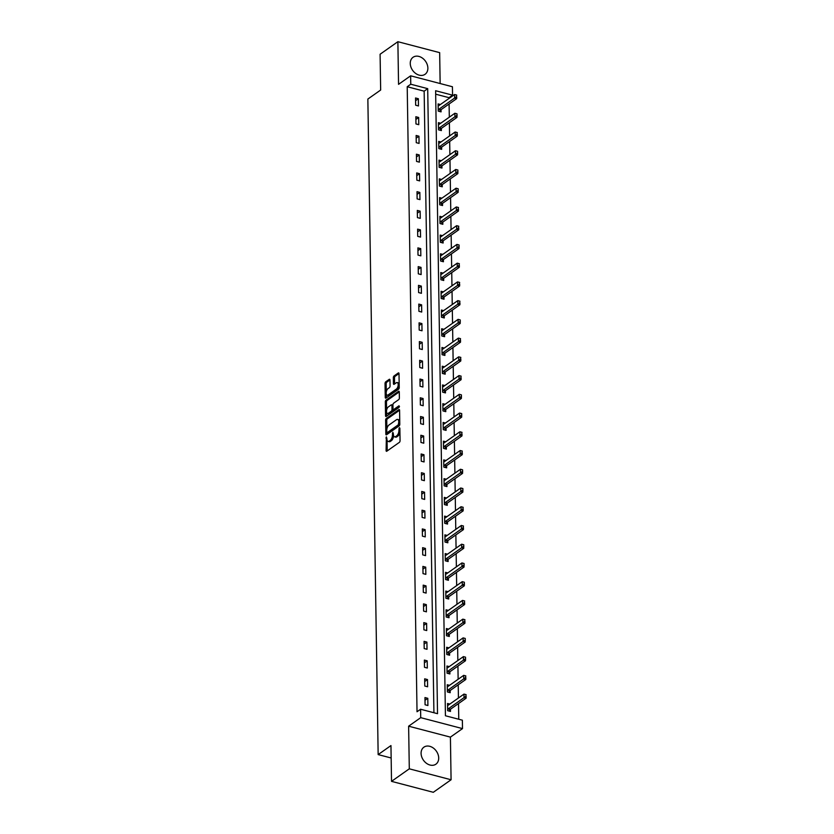 <?xml version="1.0" encoding="UTF-8"?>
<svg xmlns="http://www.w3.org/2000/svg" width="834" height="834" viewBox="0 0 834 834"><rect width="100%" height="100%" fill="white"/><g stroke="black" fill="none" stroke-linecap="round" stroke-linejoin="round"><path stroke-width="1.25" d="M386.371 436.828L386.09 450.527A1.314 0.636 -75.3 0 0 386.465 451.298A1.314 0.636 -75.3 0 0 386.809 451.204L399.382 442.354A1.314 0.636 -75.3 0 0 400.059 440.675L399.861 428.155L399.361 427.675L398.913 430.459A4.191 2.033 -75.3 0 1 396.734 435.807L395.691 436.547A4.191 2.033 -75.3 0 1 394.565 436.828A4.191 2.033 -75.3 0 1 393.398 434.347L392.866 432.252L392.418 435.035A4.191 2.033 -75.3 0 1 390.239 440.383L389.197 441.123A4.191 2.033 -75.3 0 1 388.071 441.405A4.191 2.033 -75.3 0 1 386.903 438.924L386.371 436.828M410.255 63.478A10.415 7.892 54.8 0 0 415.613 73.402A10.415 7.892 54.8 0 0 425.059 74.299A10.415 7.892 54.8 0 0 427.873 68.096A10.415 7.892 54.8 0 0 422.515 58.171A10.415 7.892 54.8 0 0 413.059 57.275A10.415 7.892 54.8 0 0 410.255 63.478M421.087 753.363A10.415 7.892 54.8 0 0 426.445 763.287A10.415 7.892 54.8 0 0 435.901 764.184A10.415 7.892 54.8 0 0 438.705 757.981A10.415 7.892 54.8 0 0 433.346 748.056A10.415 7.892 54.8 0 0 423.901 747.17A10.415 7.892 54.8 0 0 421.087 753.363M389.968 380.033A1.314 0.636 -75.3 0 0 389.593 379.251A1.314 0.636 -75.3 0 0 389.249 379.345L385.725 381.826A1.314 0.636 -75.3 0 0 385.037 383.504L385.256 397.411A1.314 0.636 -75.3 0 0 385.631 398.183A1.314 0.636 -75.3 0 0 385.975 398.099L398.548 389.238A1.314 0.636 -75.3 0 0 399.225 387.57L399.006 373.653A1.314 0.636 -75.3 0 0 398.642 372.881A1.314 0.636 -75.3 0 0 398.287 372.965L394.034 375.967A1.314 0.636 -75.3 0 0 393.346 377.646L393.439 383.598A1.314 0.636 -75.3 0 0 393.815 384.37A1.314 0.636 -75.3 0 0 394.159 384.286L396.275 382.796A3.503 1.699 -75.3 0 1 397.213 382.556A3.503 1.699 -75.3 0 1 398.141 385.485A3.503 1.699 -75.3 0 1 396.369 389.103L388.102 394.93A3.503 1.699 -75.3 0 1 387.164 395.17A3.503 1.699 -75.3 0 1 386.236 392.241A3.503 1.699 -75.3 0 1 387.998 388.623L389.374 387.654A1.314 0.636 -75.3 0 0 390.062 385.986L389.968 380.033M410.766 84.224L410.641 75.811L452.424 86.757L452.56 95.159L435.619 90.729L445.429 715.76L462.37 720.19L462.505 728.603L420.722 717.657L420.586 709.244L437.527 713.685L427.706 88.654L410.766 84.224L407.211 86.726L417.031 711.756L420.586 709.244M391.521 781.354L409.296 768.823L451.079 779.759L433.305 792.3L391.521 781.354L390.958 745.565L378.156 754.593L367.857 99.058L380.658 90.03L380.096 54.241L397.881 41.7L398.548 84.338L410.641 75.811M451.079 779.759L450.412 737.12L408.629 726.185L409.296 768.823M408.629 726.185L420.722 717.657M386.298 418.491A1.314 0.636 -75.3 0 0 385.621 420.169L385.84 434.076A1.314 0.636 -75.3 0 0 386.205 434.848A1.314 0.636 -75.3 0 0 386.549 434.764L399.121 425.903A1.314 0.636 -75.3 0 0 399.799 424.235L399.58 410.318A1.314 0.636 -75.3 0 0 399.215 409.546A1.314 0.636 -75.3 0 0 398.861 409.63L386.298 418.491L387.424 418.793A1.314 0.636 -75.3 0 0 386.747 420.461L386.882 428.999M385.548 415.749L385.329 401.832A1.314 0.636 -75.3 0 1 386.006 400.164L398.579 391.302A1.314 0.636 -75.3 0 1 398.923 391.209A1.314 0.636 -75.3 0 1 399.288 391.99L399.382 397.943A1.314 0.636 -75.3 0 1 398.704 399.611L393.606 403.208A1.314 0.636 -75.3 0 0 392.929 404.876L392.991 408.827A1.314 0.636 -75.3 0 0 393.356 409.598A1.314 0.636 -75.3 0 0 393.711 409.515L399.017 405.772L399.038 407.419L386.267 416.427A1.314 0.636 -75.3 0 1 385.913 416.52A1.314 0.636 -75.3 0 1 385.548 415.749L386.674 416.041L386.622 412.35M440.143 83.536L439.664 52.646L397.881 41.7M378.156 754.593L391.156 757.991M433.92 712.736L424.152 91.167L407.211 86.726M427.905 705.512L427.79 698.308L424.965 697.568L425.079 704.772L427.905 705.512M427.602 686.778L427.498 679.564L424.673 678.824L424.787 686.038L427.602 686.778M427.31 668.034L427.196 660.83L424.37 660.09L424.485 667.294L427.31 668.034M427.018 649.3L426.904 642.097L424.079 641.356L424.193 648.56L427.018 649.3M426.727 630.567L426.612 623.363L423.787 622.623L423.901 629.826L426.727 630.567M426.424 611.833L426.32 604.619L423.495 603.879L423.609 611.093L426.424 611.833M426.132 593.089L426.018 585.885L423.203 585.145L423.307 592.349L426.132 593.089M425.84 574.355L425.726 567.151L422.901 566.411L423.015 573.615L425.84 574.355M425.548 555.621L425.434 548.418L422.609 547.677L422.723 554.881L425.548 555.621M425.257 536.888L425.142 529.673L422.317 528.933L422.431 536.147L425.257 536.888M424.954 518.143L424.84 510.94L422.025 510.199L422.129 517.403L424.954 518.143M424.662 499.41L424.548 492.206L421.723 491.466L421.837 498.669L424.662 499.41M424.37 480.676L424.256 473.472L421.431 472.732L421.545 479.936L424.37 480.676M424.079 461.942L423.964 454.728L421.139 453.988L421.253 461.202L424.079 461.942M423.776 443.198L423.662 435.994L420.847 435.254L420.962 442.458L423.776 443.198M423.484 424.464L423.37 417.261L420.544 416.52L420.659 423.724L423.484 424.464M423.192 405.731L423.078 398.527L420.253 397.787L420.367 404.99L423.192 405.731M422.901 386.997L422.786 379.783L419.961 379.043L420.075 386.257L422.901 386.997M422.598 368.253L422.494 361.049L419.669 360.309L419.783 367.513L422.598 368.253M422.306 349.519L422.192 342.315L419.366 341.575L419.481 348.779L422.306 349.519M422.014 330.785L421.9 323.571L419.075 322.841L419.189 330.045L422.014 330.785M421.723 312.041L421.608 304.837L418.783 304.097L418.897 311.311L421.723 312.041M421.42 293.307L421.316 286.104L418.491 285.364L418.605 292.567L421.42 293.307M421.128 274.574L421.014 267.37L418.199 266.63L418.303 273.833L421.128 274.574M420.836 255.84L420.722 248.626L417.897 247.886L418.011 255.1L420.836 255.84M420.544 237.096L420.43 229.892L417.605 229.152L417.719 236.356L420.544 237.096M420.253 218.362L420.138 211.158L417.313 210.418L417.427 217.622L420.253 218.362M419.95 199.628L419.836 192.425L417.021 191.684L417.125 198.888L419.95 199.628M419.658 180.895L419.544 173.68L416.719 172.94L416.833 180.154L419.658 180.895M419.366 162.15L419.252 154.947L416.427 154.207L416.541 161.41L419.366 162.15M419.075 143.417L418.96 136.213L416.135 135.473L416.249 142.677L419.075 143.417M418.772 124.683L418.668 117.479L415.843 116.739L415.957 123.943L418.772 124.683M418.48 105.949L418.366 98.735L415.541 97.995L415.655 105.209L418.48 105.949M458.763 719.242L458.512 703.562M458.429 698.016L458.22 684.829M458.137 679.272L457.929 666.085M457.845 660.538L457.637 647.351M457.543 641.805L457.334 628.617M457.251 623.071L457.042 609.883M456.959 604.327L456.751 591.139M456.667 585.593L456.459 572.405M456.365 566.859L456.167 553.672M456.073 548.126L455.864 534.938M455.781 529.381L455.572 516.194M455.489 510.648L455.281 497.46M455.187 491.914L454.989 478.726M454.895 473.18L454.686 459.982M454.603 454.436L454.394 441.249M454.311 435.702L454.103 422.515M454.019 416.969L453.811 403.781M453.717 398.235L453.508 385.037M453.425 379.491L453.216 366.303M453.133 360.757L452.925 347.569M452.841 342.023L452.633 328.836M452.539 323.29L452.33 310.092M452.247 304.546L452.038 291.358M451.955 285.812L451.747 272.624M451.663 267.078L451.455 253.89M451.361 248.334L451.163 235.146M451.069 229.6L450.86 216.413M450.777 210.866L450.568 197.679M450.485 192.133L450.277 178.945M450.183 173.389L449.985 160.201M449.891 154.655L449.682 141.467M449.599 135.921L449.39 122.734M449.307 117.187L449.099 104M449.015 98.443L448.994 97.672L435.671 94.179M449.828 704.073L447.545 703.479L447.66 710.683L450.485 711.423L450.454 709.244M449.536 685.339L447.253 684.745L447.368 691.949L450.193 692.689L450.162 690.51L465.789 679.491L463.756 678.959L463.694 675.352L448.046 686.392A1.334 0.646 104.7 0 1 447.837 686.486L447.285 686.58M449.245 666.606L446.961 666.012L447.076 673.215L449.901 673.955L449.86 671.777L465.487 660.757L463.454 660.226L463.402 656.619L447.754 667.648A1.334 0.646 104.7 0 1 447.535 667.753L446.993 667.836M448.942 647.872L446.67 647.267L446.784 654.481L449.599 655.222L449.568 653.043M448.65 629.128L446.378 628.534L446.482 635.737L449.307 636.478L449.276 634.299L464.903 623.279L462.87 622.748L462.818 619.151L447.17 630.181A1.334 0.646 104.7 0 1 446.951 630.275L446.398 630.368M448.358 610.394L446.075 609.8L446.19 617.004L449.015 617.744L448.984 615.565M448.067 591.66L445.783 591.066L445.898 598.27L448.723 599.01L448.682 596.831L464.319 585.812L462.286 585.28L462.224 581.673L446.576 592.703A1.334 0.646 104.7 0 1 446.357 592.807L445.815 592.891M447.764 572.927L445.492 572.322L445.606 579.536L448.421 580.276L448.39 578.087M447.472 554.183L445.2 553.588L445.304 560.792L448.129 561.532L448.098 559.353M447.18 535.449L444.897 534.855L445.012 542.058L447.837 542.798L447.806 540.62L463.433 529.6L461.4 529.069L461.338 525.462L445.69 536.502A1.334 0.646 104.7 0 1 445.481 536.596L444.929 536.689M446.888 516.715L444.605 516.121L444.72 523.325L447.545 524.065L447.504 521.886L463.141 510.867L461.108 510.335L461.046 506.728L445.398 517.758A1.334 0.646 104.7 0 1 445.179 517.851L444.637 517.945M446.586 497.981L444.313 497.377L444.428 504.591L447.253 505.331L447.212 503.142M446.294 479.237L444.022 478.643L444.136 485.847L446.951 486.587L446.92 484.408M446.002 460.504L443.719 459.909L443.834 467.113L446.659 467.853L446.628 465.674L462.255 454.655L460.222 454.123L460.159 450.516L444.522 461.556A1.334 0.646 104.7 0 1 444.303 461.65L443.751 461.734M445.71 441.77L443.427 441.176L443.542 448.379L446.367 449.119L446.336 446.941M445.419 423.036L443.135 422.431L443.25 429.646L446.075 430.375L446.034 428.196L461.661 417.177L459.628 416.646L459.576 413.049L443.928 424.079A1.334 0.646 104.7 0 1 443.709 424.172L443.167 424.266M445.116 404.292L442.844 403.698L442.958 410.901L445.773 411.642L445.742 409.463M444.824 385.558L442.541 384.964L442.656 392.168L445.481 392.908L445.45 390.729M444.532 366.824L442.249 366.23L442.364 373.434L445.189 374.174L445.158 371.995L460.785 360.976L458.752 360.444L458.69 356.837L443.042 367.867A1.334 0.646 104.7 0 1 442.833 367.961L442.281 368.055M444.241 348.091L441.957 347.486L442.072 354.7L444.897 355.43L444.856 353.251L460.483 342.232L458.45 341.7L458.398 338.104L442.75 349.133A1.334 0.646 104.7 0 1 442.531 349.227L441.989 349.321M443.938 329.347L441.666 328.752L441.78 335.956L444.595 336.696L444.564 334.517M443.646 310.613L441.374 310.019L441.478 317.222L444.303 317.962L444.272 315.784L459.899 304.764L457.866 304.233L457.814 300.626L442.166 311.655A1.334 0.646 104.7 0 1 441.947 311.76L441.394 311.843M443.354 291.879L441.071 291.274L441.186 298.489L444.011 299.229L443.98 297.05M443.062 273.135L440.779 272.541L440.894 279.744L443.719 280.485L443.678 278.306M442.76 254.401L440.488 253.807L440.602 261.011L443.427 261.751L443.386 259.572L459.013 248.553L456.98 248.021L456.928 244.414L441.28 255.454A1.334 0.646 104.7 0 1 441.061 255.548L440.519 255.642M442.468 235.668L440.196 235.073L440.3 242.277L443.125 243.017L443.094 240.838M442.176 216.934L439.893 216.329L440.008 223.543L442.833 224.283L442.802 222.105L458.429 211.085L456.396 210.543L456.334 206.947L440.686 217.976A1.334 0.646 104.7 0 1 440.477 218.07L439.925 218.164M441.884 198.19L439.601 197.595L439.716 204.799L442.541 205.539L442.51 203.36M441.593 179.456L439.309 178.862L439.424 186.065L442.249 186.806L442.208 184.627M441.29 160.722L439.018 160.128L439.132 167.332L441.947 168.072L441.916 165.893L457.543 154.874L455.51 154.342L455.458 150.735L439.81 161.765A1.334 0.646 104.7 0 1 439.591 161.869L439.038 161.952M440.998 141.988L438.715 141.384L438.83 148.598L441.655 149.338L441.624 147.149L457.251 136.13L455.218 135.598L455.156 132.001L439.518 143.031A1.334 0.646 104.7 0 1 439.299 143.125L438.747 143.219M440.706 123.244L438.423 122.65L438.538 129.854L441.363 130.594L441.332 128.415M440.415 104.511L438.131 103.916L438.246 111.12L441.071 111.86L441.03 109.681L456.657 98.662L454.624 98.131L454.572 94.523L438.924 105.564A1.334 0.646 104.7 0 1 438.705 105.657L438.163 105.751M448.994 97.672L452.56 95.159M450.412 737.12L462.505 728.603M424.152 91.167L427.706 88.654M427.79 698.308L425.006 700.268M427.498 679.564L424.714 681.534M427.196 660.83L424.423 662.79M426.904 642.097L424.12 644.056M426.612 623.363L423.828 625.323M426.32 604.619L423.536 606.579M426.018 585.885L423.245 587.845M425.726 567.151L422.942 569.111M425.434 548.418L422.65 550.377M425.142 529.673L422.358 531.633M424.84 510.94L422.067 512.9M424.548 492.206L421.764 494.166M424.256 473.472L421.472 475.432M423.964 454.728L421.18 456.688M423.662 435.994L420.889 437.954M423.37 417.261L420.586 419.221M423.078 398.527L420.294 400.487M422.786 379.783L420.002 381.743M422.494 361.049L419.711 363.009M422.192 342.315L419.419 344.275M421.9 323.571L419.116 325.541M421.608 304.837L418.824 306.797M421.316 286.104L418.532 288.064M421.014 267.37L418.241 269.33M420.722 248.626L417.938 250.596M420.43 229.892L417.646 231.852M420.138 211.158L417.354 213.118M419.836 192.425L417.063 194.385M419.544 173.68L416.76 175.64M419.252 154.947L416.468 156.907M418.96 136.213L416.176 138.173M418.668 117.479L415.885 119.439M418.366 98.735L415.593 100.695M388.071 441.405L389.207 441.707A4.191 2.033 -75.3 0 0 390.322 441.426L389.197 441.123M393.544 435.536A4.191 2.033 -75.3 0 1 391.375 440.686L390.322 441.426M394.565 436.828L395.691 437.131A4.191 2.033 -75.3 0 0 396.817 436.839L395.691 436.547M399.924 432.148A4.191 2.033 -75.3 0 1 397.86 436.109L396.817 436.839M387.059 440.123L387.226 450.819A1.314 0.636 -75.3 0 0 387.226 450.913M399.58 410.224L387.424 418.793M386.934 432.565L386.966 434.368A1.314 0.636 -75.3 0 0 386.966 434.472M386.799 432.095L387.299 432.575L398.329 424.798L398.777 421.91A4.191 2.033 -75.3 0 0 397.599 419.429A4.191 2.033 -75.3 0 0 396.484 419.721L388.946 425.038A4.191 2.033 -75.3 0 0 386.767 430.386L386.799 432.095M387.998 432.752L387.299 432.575M399.757 424.694L388.425 432.867M399.747 421.014A4.191 2.033 -75.3 0 0 398.735 419.731L397.599 419.429M386.59 410.318L386.455 402.134L385.329 401.832M399.288 391.886L387.143 400.456A1.314 0.636 -75.3 0 0 386.455 402.134M393.356 409.598L394.492 409.901A1.314 0.636 -75.3 0 0 394.836 409.807L399.496 406.523M388.321 406.94A3.503 1.699 -75.3 0 0 386.559 410.547A3.503 1.699 -75.3 0 0 387.487 413.476A3.503 1.699 -75.3 0 0 388.425 413.247L391.334 411.183A1.314 0.636 -75.3 0 0 392.011 409.515L391.949 405.564A1.314 0.636 -75.3 0 0 391.584 404.792A1.314 0.636 -75.3 0 0 391.24 404.876L388.321 406.94M387.487 413.476L388.613 413.779A3.503 1.699 -75.3 0 0 389.551 413.539L388.425 413.247M393.137 409.431L393.148 409.807A1.314 0.636 -75.3 0 1 392.47 411.485L389.551 413.539M392.939 405.261A1.314 0.636 -75.3 0 0 392.72 405.084L391.584 404.792M387.164 395.17L388.29 395.472A3.503 1.699 -75.3 0 0 389.228 395.233L388.102 394.93M399.205 386.194A3.503 1.699 -75.3 0 1 397.505 389.395L389.228 395.233M399.163 383.849A3.503 1.699 -75.3 0 0 398.339 382.858L397.213 382.556M398.996 373.559L395.16 376.27A1.314 0.636 -75.3 0 0 394.482 377.938L394.576 383.89A1.314 0.636 -75.3 0 0 394.576 383.994M386.33 394.18L386.392 397.703A1.314 0.636 -75.3 0 0 386.392 397.808M389.958 379.929L386.851 382.128A1.314 0.636 -75.3 0 0 386.173 383.796L386.298 391.824M448.973 711.027L450.214 709.473A1.334 0.646 104.7 0 1 450.433 709.265L466.081 698.225L464.048 697.693L463.985 694.096L448.348 705.126A1.334 0.646 104.7 0 1 448.129 705.22L447.577 705.314M465.779 694.566L463.985 694.096L466.112 694.649L465.81 696.369L466.112 694.649M447.649 709.609L448.181 708.942A1.334 0.646 104.7 0 1 448.4 708.733L465.81 696.369M466.143 696.453L466.081 698.225M465.487 675.821L463.694 675.352L465.82 675.915L465.508 677.625L465.82 675.915M447.347 690.875L447.889 690.198A1.334 0.646 104.7 0 1 448.108 689.989L465.508 677.625M448.682 692.293L449.922 690.729A1.334 0.646 104.7 0 1 450.141 690.521L448.108 689.989M465.852 677.719L465.789 679.491M465.184 657.088L463.402 656.619L465.528 657.182L465.56 658.985L465.528 657.182M447.055 672.141L447.597 671.464A1.334 0.646 104.7 0 1 447.816 671.255L465.216 658.891M448.379 673.559L449.63 671.995A1.334 0.646 104.7 0 1 449.849 671.787L447.816 671.255M465.56 658.985L465.487 660.757M448.087 654.826L449.338 653.262A1.334 0.646 104.7 0 1 449.547 653.053L465.195 642.024L463.162 641.482L463.11 637.885L447.462 648.915A1.334 0.646 104.7 0 1 447.243 649.008L446.701 649.102M464.892 638.354L463.11 637.885L465.236 638.437L465.257 640.241L465.236 638.437M446.763 653.408L447.305 652.73A1.334 0.646 104.7 0 1 447.514 652.522L464.924 640.158M465.257 640.241L465.195 642.024M464.601 619.62L462.818 619.151L464.934 619.704L464.632 621.424L464.934 619.704M446.471 634.664L447.003 633.996A1.334 0.646 104.7 0 1 447.222 633.788L464.632 621.424M447.795 636.081L449.036 634.528A1.334 0.646 104.7 0 1 449.255 634.32L447.222 633.788M464.965 621.507L464.903 623.279M447.504 617.348L448.744 615.784A1.334 0.646 104.7 0 1 448.963 615.575L464.611 604.546L462.578 604.014L462.516 600.407L446.868 611.447A1.334 0.646 104.7 0 1 446.659 611.541L446.107 611.635M464.309 600.876L462.516 600.407L464.642 600.97L464.329 602.68L464.642 600.97M446.18 615.93L446.711 615.252A1.334 0.646 104.7 0 1 446.93 615.044L464.329 602.68M464.674 602.774L464.611 604.546M464.006 582.142L462.224 581.673L464.35 582.236L464.382 584.04L464.35 582.236M445.877 597.196L446.419 596.519A1.334 0.646 104.7 0 1 446.638 596.31L464.038 583.946M447.201 598.614L448.452 597.05A1.334 0.646 104.7 0 1 448.671 596.842L446.638 596.31M464.382 584.04L464.319 585.812M446.909 579.88L448.16 578.316A1.334 0.646 104.7 0 1 448.369 578.108L464.017 567.068L461.984 566.536L461.932 562.94L446.284 573.969A1.334 0.646 104.7 0 1 446.065 574.063L445.523 574.157M463.714 563.409L461.932 562.94L464.058 563.492L464.079 565.296L464.058 563.492M445.585 578.462L446.127 577.785A1.334 0.646 104.7 0 1 446.336 577.576L463.746 565.212M464.079 565.296L464.017 567.068M446.617 561.136L447.868 559.583A1.334 0.646 104.7 0 1 448.077 559.374L463.725 548.334L461.692 547.802L461.64 544.206L445.992 555.236A1.334 0.646 104.7 0 1 445.773 555.329L445.22 555.423M463.423 544.675L461.64 544.206L463.756 544.758L463.787 546.562L463.756 544.758M445.293 559.718L445.836 559.041A1.334 0.646 104.7 0 1 446.044 558.832L463.454 546.468M463.787 546.562L463.725 548.334M463.131 525.931L461.338 525.462L463.464 526.025L463.151 527.734L463.464 526.025M445.002 540.985L445.533 540.307A1.334 0.646 104.7 0 1 445.752 540.098L463.151 527.734M446.326 542.402L447.566 540.839A1.334 0.646 104.7 0 1 447.785 540.63L445.752 540.098M463.495 527.828L463.433 529.6M462.828 507.197L461.046 506.728L463.172 507.291L462.86 509.001L463.172 507.291M444.699 522.251L445.241 521.573A1.334 0.646 104.7 0 1 445.46 521.365L462.86 509.001M446.034 523.669L447.274 522.105A1.334 0.646 104.7 0 1 447.493 521.896L445.46 521.365M463.204 509.084L463.141 510.867M445.731 504.924L446.982 503.371A1.334 0.646 104.7 0 1 447.191 503.163L462.839 492.123L460.806 491.591L460.754 487.994L445.106 499.024A1.334 0.646 104.7 0 1 444.887 499.118L444.345 499.212M462.536 488.463L460.754 487.994L462.88 488.547L462.901 490.35L462.88 488.547M444.407 503.507L444.949 502.839A1.334 0.646 104.7 0 1 445.158 502.631L462.568 490.267M462.901 490.35L462.839 492.123M445.439 486.191L446.69 484.637A1.334 0.646 104.7 0 1 446.899 484.429L462.547 473.389L460.514 472.857L460.462 469.25L444.814 480.29A1.334 0.646 104.7 0 1 444.595 480.384L444.042 480.478M462.244 469.73L460.462 469.25L462.578 469.813L462.609 471.617L462.578 469.813M444.115 484.773L444.658 484.095A1.334 0.646 104.7 0 1 444.866 483.887L462.276 471.523M462.609 471.617L462.547 473.389M461.953 450.986L460.159 450.516L462.286 451.079L461.973 452.789L462.286 451.079M443.824 466.039L444.355 465.362A1.334 0.646 104.7 0 1 444.574 465.153L461.973 452.789M445.147 467.457L446.388 465.893A1.334 0.646 104.7 0 1 446.607 465.685L444.574 465.153M462.317 452.883L462.255 454.655M444.856 448.723L446.096 447.16A1.334 0.646 104.7 0 1 446.315 446.951L461.963 435.921L459.93 435.39L459.868 431.783L444.22 442.812A1.334 0.646 104.7 0 1 444.011 442.906L443.459 443M461.661 432.252L459.868 431.783L461.994 432.346L461.682 434.055L461.994 432.346M443.521 447.305L444.063 446.628A1.334 0.646 104.7 0 1 444.282 446.419L461.682 434.055M462.026 434.139L461.963 435.921M461.358 413.518L459.576 413.049L461.702 413.601L461.723 415.405L461.702 413.601M443.229 428.561L443.771 427.894A1.334 0.646 104.7 0 1 443.98 427.686L461.39 415.322M444.553 429.979L445.804 428.426A1.334 0.646 104.7 0 1 446.013 428.217L443.98 427.686M461.723 415.405L461.661 417.177M444.261 411.245L445.512 409.682A1.334 0.646 104.7 0 1 445.721 409.473L461.369 398.443L459.336 397.912L459.284 394.305L443.636 405.345A1.334 0.646 104.7 0 1 443.417 405.439L442.864 405.532M461.066 394.784L459.284 394.305L461.411 394.868L461.431 396.671L461.411 394.868M442.937 409.828L443.479 409.15A1.334 0.646 104.7 0 1 443.688 408.941L461.098 396.577M461.431 396.671L461.369 398.443M443.969 392.512L445.21 390.948A1.334 0.646 104.7 0 1 445.429 390.739L461.077 379.71L459.044 379.178L458.992 375.571L443.344 386.611A1.334 0.646 104.7 0 1 443.125 386.705L442.573 386.788M460.775 376.04L458.992 375.571L461.108 376.134L460.806 377.844L461.108 376.134M442.646 391.094L443.177 390.416A1.334 0.646 104.7 0 1 443.396 390.208L460.806 377.844M461.139 377.938L461.077 379.71M460.483 357.306L458.69 356.837L460.816 357.4L460.504 359.11L460.816 357.4M442.343 372.36L442.885 371.683A1.334 0.646 104.7 0 1 443.104 371.474L460.504 359.11M443.678 373.778L444.918 372.214A1.334 0.646 104.7 0 1 445.137 372.006L443.104 371.474M460.848 359.193L460.785 360.976M460.18 338.573L458.398 338.104L460.524 338.656L460.212 340.376L460.524 338.656M442.051 353.616L442.593 352.949A1.334 0.646 104.7 0 1 442.812 352.74L460.212 340.376M443.375 355.034L444.626 353.48A1.334 0.646 104.7 0 1 444.845 353.272L442.812 352.74M460.556 340.46L460.483 342.232M443.083 336.3L444.334 334.736A1.334 0.646 104.7 0 1 444.543 334.528L460.191 323.498L458.158 322.966L458.106 319.359L442.458 330.4A1.334 0.646 104.7 0 1 442.239 330.493L441.697 330.587M459.888 319.839L458.106 319.359L460.232 319.922L460.253 321.726L460.232 319.922M441.759 334.882L442.301 334.205A1.334 0.646 104.7 0 1 442.51 333.996L459.92 321.632M460.253 321.726L460.191 323.498M459.597 301.095L457.814 300.626L459.93 301.189L459.628 302.898L459.93 301.189M441.467 316.149L441.999 315.471A1.334 0.646 104.7 0 1 442.218 315.262L459.628 302.898M442.791 317.566L444.032 316.003A1.334 0.646 104.7 0 1 444.251 315.794L442.218 315.262M459.961 302.992L459.899 304.764M442.5 298.833L443.74 297.269A1.334 0.646 104.7 0 1 443.959 297.06L459.607 286.031L457.574 285.489L457.512 281.892L441.864 292.922A1.334 0.646 104.7 0 1 441.655 293.015L441.103 293.109M459.305 282.361L457.512 281.892L459.638 282.455L459.326 284.165L459.638 282.455M441.176 297.415L441.707 296.737A1.334 0.646 104.7 0 1 441.926 296.529L459.326 284.165M459.67 284.248L459.607 286.031M442.197 280.088L443.448 278.535A1.334 0.646 104.7 0 1 443.667 278.327L459.315 267.287L457.282 266.755L457.22 263.158L441.572 274.188A1.334 0.646 104.7 0 1 441.353 274.282L440.811 274.376M459.002 263.627L457.22 263.158L459.346 263.711L459.034 265.431L459.346 263.711M440.873 278.671L441.415 278.003A1.334 0.646 104.7 0 1 441.634 277.795L459.034 265.431M459.378 265.514L459.315 267.287M458.71 244.883L456.928 244.414L459.054 244.977L459.075 246.781L459.054 244.977M440.581 259.937L441.123 259.259A1.334 0.646 104.7 0 1 441.332 259.051L458.742 246.687M441.905 261.355L443.156 259.791A1.334 0.646 104.7 0 1 443.365 259.582L441.332 259.051M459.075 246.781L459.013 248.553M441.613 242.621L442.864 241.057A1.334 0.646 104.7 0 1 443.073 240.849L458.721 229.819L456.688 229.287L456.636 225.68L440.988 236.71A1.334 0.646 104.7 0 1 440.769 236.814L440.216 236.898M458.419 226.15L456.636 225.68L458.752 226.243L458.45 227.953L458.752 226.243M440.289 241.203L440.832 240.526A1.334 0.646 104.7 0 1 441.04 240.317L458.45 227.953M458.783 228.047L458.721 229.819M458.127 207.416L456.334 206.947L458.46 207.499L458.147 209.219L458.46 207.499M439.998 222.47L440.529 221.792A1.334 0.646 104.7 0 1 440.748 221.583L458.147 209.219M441.322 223.887L442.562 222.324A1.334 0.646 104.7 0 1 442.781 222.115L440.748 221.583M458.492 209.303L458.429 211.085M441.03 205.143L442.27 203.59A1.334 0.646 104.7 0 1 442.489 203.381L458.137 192.341L456.104 191.81L456.042 188.213L440.394 199.243A1.334 0.646 104.7 0 1 440.175 199.336L439.633 199.43M457.824 188.682L456.042 188.213L458.168 188.765L458.2 190.569L458.168 188.765M439.695 203.725L440.237 203.058A1.334 0.646 104.7 0 1 440.456 202.85L457.856 190.486M458.2 190.569L458.137 192.341M440.727 186.409L441.978 184.846A1.334 0.646 104.7 0 1 442.187 184.637L457.835 173.608L455.802 173.076L455.75 169.469L440.102 180.509A1.334 0.646 104.7 0 1 439.883 180.603L439.341 180.697M457.532 169.938L455.75 169.469L457.876 170.032L457.897 171.835L457.876 170.032M439.403 184.992L439.945 184.314A1.334 0.646 104.7 0 1 440.154 184.105L457.564 171.741M457.897 171.835L457.835 173.608M457.24 151.204L455.458 150.735L457.585 151.298L457.605 153.102L457.585 151.298M439.111 166.258L439.654 165.58A1.334 0.646 104.7 0 1 439.862 165.372L457.272 153.008M440.435 167.676L441.686 166.112A1.334 0.646 104.7 0 1 441.895 165.903L439.862 165.372M457.605 153.102L457.543 154.874M456.949 132.47L455.156 132.001L457.282 132.554L456.969 134.274L457.282 132.554M438.82 147.524L439.351 146.847A1.334 0.646 104.7 0 1 439.57 146.638L456.969 134.274M440.143 148.942L441.384 147.378A1.334 0.646 104.7 0 1 441.603 147.17L439.57 146.638M457.313 134.357L457.251 136.13M439.852 130.198L441.092 128.644A1.334 0.646 104.7 0 1 441.311 128.436L456.959 117.396L454.926 116.864L454.864 113.268L439.216 124.297A1.334 0.646 104.7 0 1 439.007 124.391L438.455 124.485M456.657 113.737L454.864 113.268L456.99 113.82L457.022 115.624L456.99 113.82M438.517 128.78L439.059 128.102A1.334 0.646 104.7 0 1 439.278 127.894L456.678 115.53M457.022 115.624L456.959 117.396M456.354 94.993L454.572 94.523L456.698 95.086L456.386 96.796L456.698 95.086M438.225 110.046L438.767 109.369A1.334 0.646 104.7 0 1 438.986 109.16L456.386 96.796M439.549 111.464L440.8 109.9A1.334 0.646 104.7 0 1 441.009 109.692L438.986 109.16M456.73 96.89L456.657 98.662M386.893 438.257L385.902 437.996M399.872 429.103L398.881 428.843M393.387 433.68L392.387 433.419M391.375 440.686L390.239 440.383M393.492 435.327L392.418 435.035M397.86 436.109L396.734 435.807M399.903 430.719L398.913 430.459M387.226 450.819L386.09 450.527M399.476 409.796L398.861 409.63M386.966 434.368L385.84 434.076M386.747 420.461L385.621 420.169M399.455 425.09L398.329 424.798M399.799 423.881L398.798 423.62M399.767 422.171L398.777 421.91M387.143 400.456L386.006 400.164M399.184 391.459L398.579 391.302M394.836 409.807L393.711 409.515M392.47 411.485L391.334 411.183M393.148 409.807L392.011 409.515M392.95 405.824L391.949 405.564M397.505 389.395L396.369 389.103M394.576 383.89L393.439 383.598M394.482 377.938L393.346 377.646M395.16 376.27L394.034 375.967M398.902 373.132L398.287 372.965M386.392 397.703L385.256 397.411M386.173 383.796L385.037 383.504M386.851 382.128L385.725 381.826M389.864 379.501L389.249 379.345M450.433 709.265L448.4 708.733M450.214 709.473L448.181 708.942M449.922 690.729L447.889 690.198M449.63 671.995L447.597 671.464M449.547 653.053L447.514 652.522M449.338 653.262L447.305 652.73M449.036 634.528L447.003 633.996M448.963 615.575L446.93 615.044M448.744 615.784L446.711 615.252M448.452 597.05L446.419 596.519M448.369 578.108L446.336 577.576M448.16 578.316L446.127 577.785M448.077 559.374L446.044 558.832M447.868 559.583L445.836 559.041M447.566 540.839L445.533 540.307M447.274 522.105L445.241 521.573M447.191 503.163L445.158 502.631M446.982 503.371L444.949 502.839M446.899 484.429L444.866 483.887M446.69 484.637L444.658 484.095M446.388 465.893L444.355 465.362M446.315 446.951L444.282 446.419M446.096 447.16L444.063 446.628M445.804 428.426L443.771 427.894M445.721 409.473L443.688 408.941M445.512 409.682L443.479 409.15M445.429 390.739L443.396 390.208M445.21 390.948L443.177 390.416M444.918 372.214L442.885 371.683M444.626 353.48L442.593 352.949M444.543 334.528L442.51 333.996M444.334 334.736L442.301 334.205M444.032 316.003L441.999 315.471M443.959 297.06L441.926 296.529M443.74 297.269L441.707 296.737M443.667 278.327L441.634 277.795M443.448 278.535L441.415 278.003M443.156 259.791L441.123 259.259M443.073 240.849L441.04 240.317M442.864 241.057L440.832 240.526M442.562 222.324L440.529 221.792M442.489 203.381L440.456 202.85M442.27 203.59L440.237 203.058M442.187 184.637L440.154 184.105M441.978 184.846L439.945 184.314M441.686 166.112L439.654 165.58M441.384 147.378L439.351 146.847M441.311 128.436L439.278 127.894M441.092 128.644L439.059 128.102M440.8 109.9L438.767 109.369M388.175 432.929L387.049 432.637"/></g></svg>
